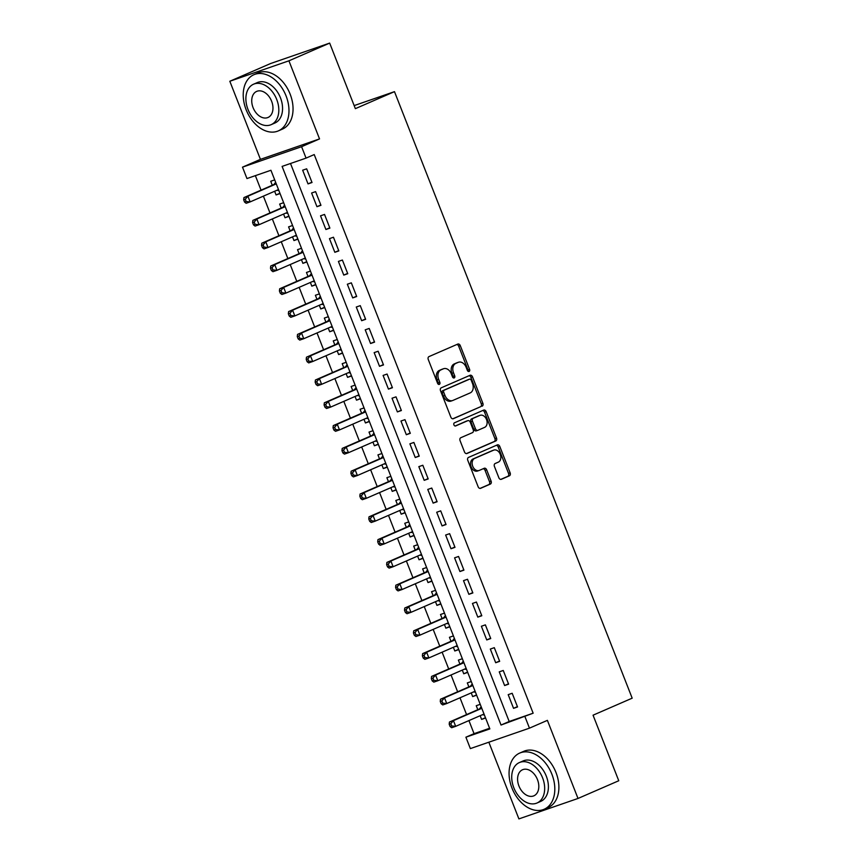 <?xml version="1.0" encoding="UTF-8"?>
<svg xmlns="http://www.w3.org/2000/svg" width="862" height="862" viewBox="0 0 862 862"><rect width="100%" height="100%" fill="white"/><g stroke="black" fill="none" stroke-linecap="round" stroke-linejoin="round"><path stroke-width="1.29" d="M469.09 371.447A1.681 1.218 70.9 0 0 469.596 369.399L460.276 345.619A2.403 1.746 70.9 0 0 457.884 344.035A2.403 1.746 70.9 0 0 457.797 344.078L428.996 356.599A2.403 1.746 70.9 0 0 428.274 359.529L437.594 383.31A1.681 1.218 70.9 0 0 439.835 382.329L438.629 379.258A7.693 5.571 70.9 0 1 440.945 369.873L443.337 368.828A7.693 5.571 70.9 0 1 443.628 368.71A7.693 5.571 70.9 0 1 451.268 373.763L452.475 376.834A1.681 1.218 70.9 0 0 454.716 375.864L453.509 372.783A7.693 5.571 70.9 0 1 455.826 363.398L458.218 362.352A7.693 5.571 70.9 0 1 458.509 362.245A7.693 5.571 70.9 0 1 466.148 367.298L467.355 370.369A1.681 1.218 70.9 0 0 469.09 371.447M468.077 371.306A1.681 1.218 70.9 0 0 468.001 369.949L458.681 346.168A2.403 1.746 70.9 0 0 456.763 344.52M438.316 384.247A1.681 1.218 70.9 0 0 438.241 382.89L437.034 379.808L438.629 379.258M453.196 377.772A1.681 1.218 70.9 0 0 453.121 376.414L451.914 373.343L453.509 372.783M498.861 477.763A2.403 1.746 70.9 0 0 501.242 479.337A2.403 1.746 70.9 0 0 501.339 479.304L509.42 475.792A2.403 1.746 70.9 0 0 510.142 472.85L499.788 446.441A2.403 1.746 70.9 0 0 497.406 444.867A2.403 1.746 70.9 0 0 497.309 444.9L468.508 457.42A2.403 1.746 70.9 0 0 467.786 460.351L478.141 486.771A2.403 1.746 70.9 0 0 480.522 488.345A2.403 1.746 70.9 0 0 480.619 488.312L490.381 484.067A2.403 1.746 70.9 0 0 491.103 481.136L486.674 469.833A2.403 1.746 70.9 0 0 484.282 468.249A2.403 1.746 70.9 0 0 484.196 468.292L479.358 470.393A6.433 4.655 70.9 0 1 479.11 470.49A6.433 4.655 70.9 0 1 472.667 466.094A6.433 4.655 70.9 0 1 474.66 458.412L493.624 450.179A6.433 4.655 70.9 0 1 493.861 450.083A6.433 4.655 70.9 0 1 500.305 454.468A6.433 4.655 70.9 0 1 498.311 462.151L495.154 463.519A2.403 1.746 70.9 0 0 494.432 466.461L498.861 477.763M525.001 716.753L529.462 728.153L470.361 748.593L465.9 737.193L489.853 728.907L270.927 170.267L246.963 178.553L242.502 167.153L301.592 146.702L306.064 158.112L282.111 166.398L501.037 725.039L533.147 713.208L314.221 154.567L306.064 158.112M329.672 43.1L288.921 60.814L229.82 81.254L270.571 63.54L329.672 43.1L355.359 108.655L394.484 91.652L632.18 698.177L593.056 715.191L618.754 780.746L578.003 798.46L547.392 720.363L529.462 728.153M229.82 81.254L260.432 159.351L319.533 138.911L288.921 60.814M319.533 138.911L301.592 146.702M482.138 406.185A2.403 1.746 70.9 0 0 482.86 403.244L472.505 376.834A2.403 1.746 70.9 0 0 470.124 375.261A2.403 1.746 70.9 0 0 470.038 375.293L441.236 387.814A2.403 1.746 70.9 0 0 440.514 390.745L450.858 417.165A2.403 1.746 70.9 0 0 453.25 418.738A2.403 1.746 70.9 0 0 453.337 418.706L480.543 406.735A2.403 1.746 70.9 0 0 481.265 403.804L470.911 377.394A2.403 1.746 70.9 0 0 469.003 375.746M486.146 411.637L496.501 438.047A2.403 1.746 70.9 0 1 495.779 440.988L466.978 453.509A2.403 1.746 70.9 0 1 466.892 453.541A2.403 1.746 70.9 0 1 464.499 451.968L460.071 440.665A2.403 1.746 70.9 0 1 460.793 437.724L472.473 432.649A2.403 1.746 70.9 0 0 473.195 429.718L470.253 422.218A2.403 1.746 70.9 0 0 467.872 420.634A2.403 1.746 70.9 0 0 467.786 420.678L455.621 425.957A1.681 1.218 70.9 0 1 454.393 422.833L483.668 410.096A2.403 1.746 70.9 0 1 483.765 410.064A2.403 1.746 70.9 0 1 486.146 411.637L484.552 412.198L494.907 438.607L496.501 438.047M488.84 742.204L518.902 818.9L578.003 798.46M480.156 715.697L481.61 719.393L485.468 717.712M480.22 704.329L476.244 705.709L477.807 709.695M471.223 692.897L472.667 696.582L476.535 694.912M471.288 681.53L467.312 682.909L468.874 686.895M462.291 670.097L463.734 673.782L467.592 672.101M462.355 658.73L458.368 660.098L459.931 664.096M453.358 647.297L454.802 650.982L458.659 649.301M453.412 635.919L449.436 637.298L450.998 641.296M444.415 624.497L445.859 628.182L449.727 626.502M444.48 613.119L440.504 614.498L442.066 618.485M435.482 601.687L436.926 605.383L440.784 603.702M435.547 590.319L431.56 591.698L433.133 595.685M426.55 578.887L427.994 582.572L431.851 580.902M426.604 567.519L422.628 568.898L424.19 572.885M417.607 556.087L419.051 559.772L422.919 558.091M417.671 544.719L413.695 546.088L415.258 550.085M408.674 533.287L410.118 536.972L413.975 535.291M408.739 521.919L404.752 523.288L406.325 527.285M399.742 510.487L401.186 514.172L405.043 512.491M399.796 499.109L395.82 500.488L397.382 504.475M390.798 487.676L392.242 491.372L396.111 489.691M390.863 476.309L386.887 477.688L388.45 481.675M381.866 464.877L383.31 468.562L387.167 466.892M381.931 453.509L377.944 454.888L379.517 458.875M372.934 442.077L374.377 445.762L378.235 444.092M372.987 430.709L369.011 432.088L370.574 436.075M363.99 419.277L365.434 422.962L369.302 421.281M364.055 407.909L360.079 409.278L361.641 413.275M355.058 396.477L356.502 400.162L360.359 398.481M355.122 385.098L351.136 386.478L352.709 390.475M346.125 373.677L347.569 377.362L351.427 375.681M346.179 362.299L342.203 363.678L343.766 367.665M337.182 350.866L338.626 354.562L342.494 352.881M337.247 339.499L333.271 340.878L334.833 344.865M328.25 328.066L329.693 331.751L333.551 330.081M328.314 316.699L324.338 318.078L325.901 322.065M319.317 305.267L320.761 308.952L324.618 307.271M319.371 293.899L315.395 295.267L316.957 299.265M310.374 282.467L311.818 286.152L315.686 284.471M310.439 271.099L306.463 272.467L308.025 276.465M301.441 259.667L302.885 263.352L306.743 261.671M301.506 248.288L297.53 249.668L299.092 253.654M292.509 236.856L293.953 240.552L297.81 238.871M292.574 225.488L288.587 226.868L290.149 230.854M283.566 214.056L285.01 217.741L288.878 216.071M283.63 202.689L279.654 204.068L281.217 208.054M312.022 182.507L306.656 168.833L302.659 170.213L308.025 183.897L312.022 182.507M320.955 205.318L315.589 191.633L311.602 193.013L316.957 206.697L320.955 205.318M329.887 228.118L324.532 214.433L320.535 215.812L325.901 229.497L329.887 228.118M338.831 250.917L333.465 237.233L329.467 238.623L334.833 252.297L338.831 250.917M347.763 273.717L342.397 260.044L338.41 261.423L343.766 275.097L347.763 273.717M356.696 296.517L351.34 282.844L347.343 284.223L352.709 297.907L356.696 296.517M365.639 319.328L360.273 305.644L356.275 307.023L361.641 320.707L365.639 319.328M374.571 342.128L369.205 328.444L365.219 329.823L370.574 343.507L374.571 342.128M383.504 364.928L378.149 351.243L374.151 352.623L379.517 366.307L383.504 364.928M392.436 387.728L387.081 374.043L383.084 375.433L388.45 389.107L392.436 387.728M401.38 410.527L396.014 396.854L392.027 398.233L397.382 411.917L401.38 410.527M410.312 433.338L404.957 419.654L400.959 421.033L406.325 434.717L410.312 433.338M419.244 456.138L413.889 442.454L409.892 443.833L415.258 457.517L419.244 456.138M428.188 478.938L422.822 465.254L418.835 466.633L424.19 480.317L428.188 478.938M437.12 501.738L431.765 488.054L427.767 489.444L433.133 503.117L437.12 501.738M446.053 524.538L440.697 510.864L436.7 512.243L442.066 525.917L446.053 524.538M454.996 547.338L449.63 533.664L445.643 535.043L450.998 548.728L454.996 547.338M463.928 570.148L458.562 556.464L454.576 557.843L459.931 571.528L463.928 570.148M472.861 592.948L467.506 579.264L463.508 580.643L468.874 594.327L472.861 592.948M481.804 615.748L476.438 602.064L472.451 603.443L477.807 617.127L481.804 615.748M490.737 638.548L485.371 624.864L481.384 626.254L486.739 639.927L490.737 638.548M499.669 661.348L494.314 647.674L490.316 649.054L495.682 662.738L499.669 661.348M508.612 684.159L503.246 670.474L499.249 671.854L504.615 685.538L508.612 684.159M290.505 163.489L509.183 721.494L533.147 713.208M508.192 694.653L513.547 708.338L517.545 706.959L512.179 693.274L508.192 694.653M255.367 175.643L261.046 190.136M263.395 196.137L269.978 212.936M272.338 218.948L278.922 235.746M281.271 241.748L287.854 258.546M290.203 264.548L296.787 281.346M299.146 287.348L305.73 304.146M308.079 310.148L314.662 326.946M317.011 332.947L323.595 349.757M325.955 355.758L332.538 372.556M334.887 378.558L341.471 395.356M343.819 401.358L350.403 418.156M352.763 424.158L359.335 440.956M361.695 446.958L368.279 463.756M370.628 469.768L377.211 486.567M379.56 492.568L386.144 509.367M388.503 515.368L395.087 532.166M397.436 538.168L404.019 554.966M406.368 560.968L412.952 577.766M415.312 583.779L421.895 600.577M424.244 606.579L430.828 623.377M433.177 629.379L439.76 646.177M442.12 652.178L448.703 668.977M451.052 674.978L457.636 691.777M459.985 697.778L466.568 714.576M468.928 720.589L474.046 733.659L489.605 728.271M274.698 179.889L270.722 181.268L272.284 185.255M274.633 191.256L276.077 194.941L280.053 193.573M285.01 217.741L288.996 216.373M293.953 240.552L297.929 239.173M302.885 263.352L306.861 261.973M311.818 286.152L315.804 284.772M320.761 308.952L324.737 307.572M329.693 331.751L333.669 330.383M338.626 354.562L342.613 353.183M347.569 377.362L351.545 375.983M356.502 400.162L360.478 398.783M365.434 422.962L369.421 421.583M374.377 445.762L378.353 444.393M383.31 468.562L387.286 467.193M392.242 491.372L396.229 489.993M401.186 514.172L405.162 512.793M410.118 536.972L414.094 535.593M419.051 559.772L423.037 558.393M427.994 582.572L431.97 581.203M436.926 605.383L440.902 604.003M445.859 628.182L449.845 626.803M454.802 650.982L458.778 649.603M463.734 673.782L467.71 672.403M472.667 696.582L476.654 695.214M481.61 719.393L485.586 718.014M394.484 91.652L354.163 105.595M474.046 733.659L465.9 737.193M260.432 159.351L242.502 167.153M509.183 721.494L501.037 725.039M276.077 194.941L279.935 193.26M308.025 183.897L311.904 182.205M316.957 206.697L320.836 205.016M325.901 229.497L329.769 227.816M334.833 252.297L338.712 250.616M343.766 275.097L347.645 273.416M352.709 297.907L356.577 296.216M361.641 320.707L365.51 319.015M370.574 343.507L374.453 341.826M379.517 366.307L383.385 364.626M388.45 389.107L392.318 387.426M397.382 411.917L401.261 410.226M406.325 434.717L410.193 433.026M415.258 457.517L419.126 455.836M424.19 480.317L428.069 478.636M433.133 503.117L437.002 501.436M442.066 525.917L445.934 524.236M450.998 548.728L454.877 547.036M459.931 571.528L463.81 569.836M468.874 594.327L472.742 592.647M477.807 617.127L481.686 615.446M486.739 639.927L490.618 638.246M495.682 662.738L499.551 661.046M504.615 685.538L508.494 683.846M513.547 708.338L517.426 706.657M457.216 362.708A7.693 5.571 70.9 0 0 456.914 362.794A7.693 5.571 70.9 0 0 456.623 362.913L458.218 362.352M451.914 373.343A7.693 5.571 70.9 0 1 454.22 363.947L456.623 362.913M442.335 369.173A7.693 5.571 70.9 0 0 442.034 369.259A7.693 5.571 70.9 0 0 441.743 369.378L443.337 368.828M437.034 379.808A7.693 5.571 70.9 0 1 439.34 370.423L441.743 369.378M452.776 418.803L480.543 406.735M471.234 380.271A1.681 1.218 70.9 0 0 469.499 379.194L444.221 390.184A1.681 1.218 70.9 0 0 443.714 392.242L444.986 395.486A7.693 5.571 70.9 0 0 452.625 400.528A7.693 5.571 70.9 0 0 452.916 400.421L470.189 392.91A7.693 5.571 70.9 0 0 472.505 383.515L471.234 380.271M468.034 379.7A1.681 1.218 70.9 0 0 467.904 379.743L469.499 379.194M451.322 400.97A7.693 5.571 70.9 0 1 451.031 401.089A7.693 5.571 70.9 0 1 443.391 396.035L442.12 392.792A1.681 1.218 70.9 0 1 442.626 390.734L467.904 379.743M466.407 453.606L494.185 441.538A2.403 1.746 70.9 0 0 494.907 438.607M466.364 421.162A2.403 1.746 70.9 0 0 466.277 421.195A2.403 1.746 70.9 0 0 466.18 421.227L455.147 426.033M484.595 427.38A6.433 4.655 70.9 0 0 486.588 419.697A6.433 4.655 70.9 0 0 480.145 415.312A6.433 4.655 70.9 0 0 479.897 415.409L473.216 418.307A2.403 1.746 70.9 0 0 472.495 421.249L475.436 428.737A2.403 1.746 70.9 0 0 477.817 430.321A2.403 1.746 70.9 0 0 477.914 430.289L484.595 427.38M478.798 415.786A6.433 4.655 70.9 0 0 478.55 415.861A6.433 4.655 70.9 0 0 478.302 415.958L479.897 415.409M477.731 430.343L476.32 430.838A2.403 1.746 70.9 0 1 476.223 430.871A2.403 1.746 70.9 0 1 473.841 429.298L470.9 421.798A2.403 1.746 70.9 0 1 471.622 418.867L478.302 415.958M484.552 412.198A2.403 1.746 70.9 0 0 482.645 410.549M492.514 450.557A6.433 4.655 70.9 0 0 492.267 450.632A6.433 4.655 70.9 0 0 492.019 450.729L493.624 450.179M477.753 470.943A6.433 4.655 70.9 0 1 477.516 471.04A6.433 4.655 70.9 0 1 471.061 466.654A6.433 4.655 70.9 0 1 473.066 458.972L492.019 450.729M480.048 488.409L488.776 484.616A2.403 1.746 70.9 0 0 489.497 481.686L485.069 470.383A2.403 1.746 70.9 0 0 483.162 468.734M500.768 479.401L507.815 476.341A2.403 1.746 70.9 0 0 508.537 473.41L498.193 447.001A2.403 1.746 70.9 0 0 496.286 445.352M276.788 190.319L278.868 190.534M275.646 182.313L274.127 184.252A2.446 1.778 -109.1 0 1 273.588 184.683L243.924 197.581L247.911 196.202L250.142 201.902L278.318 189.662M276.26 183.875L247.911 196.202L245.261 199.251L243.666 199.801L244.56 202.085L246.155 201.525L245.261 199.251M246.155 201.525L250.142 201.902L246.155 203.281L244.56 202.085M243.666 199.801L243.924 197.581M286.065 95.897A30.633 21.097 -113.5 0 0 253.881 74.714A30.633 21.097 -113.5 0 0 246.133 109.711A30.633 21.097 -113.5 0 0 278.307 130.905A30.633 21.097 -113.5 0 0 286.065 95.897M278.307 130.905L282.391 129.128A30.633 21.097 -113.5 0 0 290.138 94.13A30.633 21.097 -113.5 0 0 257.964 72.936L253.881 74.714M253.557 84.207L257.307 82.58A22.056 15.193 66.5 0 1 280.473 97.837A22.056 15.193 66.5 0 1 274.892 123.029L271.142 124.667A22.056 15.193 -113.5 0 0 276.724 99.464A22.056 15.193 -113.5 0 0 253.557 84.207A22.056 15.193 -113.5 0 0 247.976 109.409A22.056 15.193 -113.5 0 0 271.142 124.667M253.083 107.642A14.212 9.784 -113.5 0 0 268.017 117.469A14.212 9.784 -113.5 0 0 271.616 101.231A14.212 9.784 -113.5 0 0 256.682 91.394A14.212 9.784 -113.5 0 0 253.083 107.642M551.906 774.259A30.633 21.097 -113.5 0 0 519.732 753.065A30.633 21.097 -113.5 0 0 511.974 788.073A30.633 21.097 -113.5 0 0 544.159 809.256A30.633 21.097 -113.5 0 0 551.906 774.259M544.159 809.256L548.232 807.489A30.633 21.097 -113.5 0 0 555.979 772.481A30.633 21.097 -113.5 0 0 523.805 751.298L519.732 753.065M519.398 762.558L523.148 760.93A22.056 15.193 66.5 0 1 546.314 776.188A22.056 15.193 66.5 0 1 540.733 801.391L536.994 803.018A22.056 15.193 -113.5 0 0 542.575 777.815A22.056 15.193 -113.5 0 0 519.398 762.558A22.056 15.193 -113.5 0 0 513.817 787.76A22.056 15.193 -113.5 0 0 536.994 803.018M518.935 785.993A14.212 9.784 -113.5 0 0 533.858 795.831A14.212 9.784 -113.5 0 0 537.457 779.582A14.212 9.784 -113.5 0 0 522.523 769.755A14.212 9.784 -113.5 0 0 518.935 785.993M285.731 213.119L287.811 213.334M284.579 205.113L283.07 207.063A2.446 1.778 -109.1 0 1 282.52 207.483L252.857 220.381L256.844 219.002L259.085 224.702L287.251 212.461M285.193 206.675L256.844 219.002L254.204 222.051L252.609 222.601L253.503 224.885L255.098 224.325L254.204 222.051M255.098 224.325L259.085 224.702L255.087 226.081L253.503 224.885M252.609 222.601L252.857 220.381M294.664 235.919L296.743 236.145M293.522 227.913L292.002 229.863A2.446 1.778 -109.1 0 1 291.453 230.294L261.789 243.192L265.787 241.802L268.017 247.502L296.366 235.186M294.136 229.486L265.787 241.802L263.136 244.851L261.542 245.401L262.436 247.685L264.031 247.135L263.136 244.851M264.031 247.135L268.017 247.502L264.031 248.892L262.436 247.685M261.542 245.401L261.789 243.192M303.596 258.729L305.676 258.945M302.454 250.723L300.935 252.663A2.446 1.778 -109.1 0 1 300.396 253.094L270.733 265.992L274.719 264.612L276.95 270.312L305.116 258.061M303.068 252.286L274.719 264.612L272.069 267.651L270.474 268.201L271.368 270.485L272.963 269.935L272.069 267.651M272.963 269.935L276.95 270.312L272.963 271.692L271.368 270.485M270.474 268.201L270.733 265.992M312.54 281.529L314.619 281.745M311.387 273.523L309.867 275.463A2.446 1.778 -109.1 0 1 309.329 275.894L279.665 288.792L283.652 287.412L285.893 293.112L314.059 280.861M312.001 275.086L283.652 287.412L281.012 290.451L279.417 291.011L280.301 293.285L281.906 292.735L281.012 290.451M281.906 292.735L285.893 293.112L281.896 294.492L280.301 293.285M279.417 291.011L279.665 288.792M321.472 304.329L323.552 304.545M320.33 296.323L318.811 298.263A2.446 1.778 -109.1 0 1 318.261 298.694L288.598 311.591L292.595 310.212L294.826 315.912L322.991 303.672M320.944 297.886L292.595 310.212L289.944 313.262L288.35 313.811L289.244 316.085L290.839 315.535L289.944 313.262M290.839 315.535L294.826 315.912L290.828 317.291L289.244 316.085M288.35 313.811L288.598 311.591M330.405 327.129L332.484 327.344M329.262 319.123L327.743 321.073A2.446 1.778 -109.1 0 1 327.204 321.494L297.53 334.391L301.528 333.012L303.758 338.712L332.107 326.386M329.877 320.686L301.528 333.012L298.877 336.061L297.282 336.611L298.177 338.895L299.771 338.335L298.877 336.061M299.771 338.335L303.758 338.712L299.771 340.091L298.177 338.895M297.282 336.611L297.53 334.391M339.348 349.929L341.427 350.155M338.195 341.923L336.676 343.873A2.446 1.778 -109.1 0 1 336.137 344.304L306.473 357.191L310.46 355.812L312.701 361.512L340.867 349.272M338.809 343.496L310.46 355.812L307.82 358.861L306.225 359.411L307.109 361.695L308.715 361.146L307.82 358.861M308.715 361.146L312.701 361.512L308.704 362.902L307.109 361.695M306.225 359.411L306.473 357.191M348.28 372.729L350.36 372.955M347.138 364.723L345.619 366.673A2.446 1.778 -109.1 0 1 345.069 367.104L315.406 380.002L319.403 378.612L321.634 384.312L349.8 372.072M347.752 366.296L319.403 378.612L316.753 381.661L315.158 382.211L316.052 384.495L317.647 383.946L316.753 381.661M317.647 383.946L321.634 384.312L317.636 385.702L316.052 384.495M315.158 382.211L315.406 380.002M357.213 395.539L359.292 395.755M356.071 387.534L354.551 389.473A2.446 1.778 -109.1 0 1 354.013 389.904L324.338 402.802L328.336 401.423L330.566 407.123L358.732 394.871M356.685 389.096L328.336 401.423L325.685 404.461L324.09 405.021L324.985 407.295L326.579 406.745L325.685 404.461M326.579 406.745L330.566 407.123L326.579 408.502L324.985 407.295M324.09 405.021L324.338 402.802M366.156 418.339L368.225 418.555M365.003 410.334L363.484 412.273A2.446 1.778 -109.1 0 1 362.945 412.704L333.282 425.602L337.268 424.223L339.509 429.922L367.675 417.671M365.617 411.896L337.268 424.223L334.628 427.261L333.023 427.821L333.917 430.095L335.523 429.545L334.628 427.261M335.523 429.545L339.509 429.922L335.512 431.302L333.917 430.095M333.023 427.821L333.282 425.602M375.089 441.139L377.168 441.355M373.946 433.133L372.427 435.073A2.446 1.778 -109.1 0 1 371.878 435.504L342.214 448.402L346.212 447.022L348.442 452.722L376.791 440.396M374.561 434.696L346.212 447.022L343.561 450.072L341.966 450.621L342.86 452.906L344.455 452.345L343.561 450.072M344.455 452.345L348.442 452.722L344.444 454.102L342.86 452.906M341.966 450.621L342.214 448.402M384.021 463.939L386.101 464.155M382.879 455.933L381.36 457.884A2.446 1.778 -109.1 0 1 380.821 458.304L351.146 471.202L355.144 469.822L357.374 475.522L385.54 463.282M383.493 457.496L355.144 469.822L352.493 472.872L350.899 473.421L351.793 475.705L353.388 475.145L352.493 472.872M353.388 475.145L357.374 475.522L353.388 476.901L351.793 475.705M350.899 473.421L351.146 471.202M392.964 486.739L395.033 486.965M391.811 478.733L390.292 480.684A2.446 1.778 -109.1 0 1 389.753 481.115L360.09 494.012L364.076 492.622L366.318 498.322L394.484 486.082M392.425 480.306L364.076 492.622L361.437 495.672L359.831 496.221L360.725 498.505L362.331 497.956L361.437 495.672M362.331 497.956L366.318 498.322L362.32 499.712L360.725 498.505M359.831 496.221L360.09 494.012M401.897 509.55L403.976 509.765M400.755 501.544L399.235 503.483A2.446 1.778 -109.1 0 1 398.686 503.914L369.022 516.812L373.02 515.433L375.25 521.133L403.416 508.882M401.369 503.106L373.02 515.433L370.369 518.471L368.774 519.032L369.669 521.305L371.263 520.756L370.369 518.471M371.263 520.756L375.25 521.133L371.253 522.512L369.669 521.305M368.774 519.032L369.022 516.812M410.829 532.35L412.909 532.565M409.687 524.344L408.168 526.283A2.446 1.778 -109.1 0 1 407.629 526.714L377.955 539.612L381.952 538.233L384.183 543.933L412.532 531.606M410.301 525.906L381.952 538.233L379.302 541.271L377.707 541.832L378.601 544.105L380.196 543.556L379.302 541.271M380.196 543.556L384.183 543.933L380.196 545.312L378.601 544.105M377.707 541.832L377.955 539.612M419.772 555.15L421.841 555.365M418.62 547.144L417.1 549.083A2.446 1.778 -109.1 0 1 416.561 549.514L386.898 562.412L390.885 561.033L393.126 566.733L421.292 554.492M419.234 548.706L390.885 561.033L388.245 564.082L386.639 564.632L387.534 566.905L389.139 566.356L388.245 564.082M389.139 566.356L393.126 566.733L389.128 568.112L387.534 566.905M386.639 564.632L386.898 562.412M428.705 577.949L430.784 578.165M427.563 569.944L426.043 571.894A2.446 1.778 -109.1 0 1 425.494 572.314L395.83 585.212L399.828 583.833L402.058 589.533L430.224 577.292M428.177 571.506L399.828 583.833L397.177 586.882L395.583 587.431L396.477 589.716L398.072 589.155L397.177 586.882M398.072 589.155L402.058 589.533L398.061 590.912L396.477 589.716M395.583 587.431L395.83 585.212M437.637 600.749L439.717 600.976M436.495 592.744L434.976 594.694A2.446 1.778 -109.1 0 1 434.437 595.125L404.763 608.012L408.76 606.632L410.991 612.332L439.157 600.092M437.109 594.317L408.76 606.632L406.11 609.682L404.515 610.231L405.409 612.516L407.004 611.966L406.11 609.682M407.004 611.966L410.991 612.332L407.004 613.722L405.409 612.516M404.515 610.231L404.763 608.012M446.57 623.549L448.649 623.776M445.428 615.554L443.908 617.494A2.446 1.778 -109.1 0 1 443.37 617.925L413.706 630.822L417.693 629.432L419.934 635.143L448.283 622.817M446.042 617.117L417.693 629.432L415.053 632.482L413.448 633.031L414.342 635.316L415.947 634.766L415.053 632.482M415.947 634.766L419.934 635.143L415.937 636.522L414.342 635.316M413.448 633.031L413.706 630.822M455.513 646.36L457.593 646.575M454.371 638.354L452.852 640.294A2.446 1.778 -109.1 0 1 452.302 640.725L422.639 653.622L426.636 652.243L428.867 657.943L457.032 645.692M454.985 639.916L426.636 652.243L423.985 655.282L422.391 655.842L423.285 658.115L424.88 657.566L423.985 655.282M424.88 657.566L428.867 657.943L424.869 659.322L423.285 658.115M422.391 655.842L422.639 653.622M464.446 669.16L466.525 669.375M463.303 661.154L461.784 663.093A2.446 1.778 -109.1 0 1 461.245 663.524L431.571 676.422L435.569 675.043L437.799 680.743L466.148 668.416M463.918 662.716L435.569 675.043L432.918 678.092L431.323 678.642L432.218 680.915L433.812 680.366L432.918 678.092M433.812 680.366L437.799 680.743L433.812 682.122L432.218 680.915M431.323 678.642L431.571 676.422M473.378 691.96L475.458 692.175M472.236 683.954L470.717 685.893A2.446 1.778 -109.1 0 1 470.178 686.324L440.514 699.222L444.501 697.843L446.742 703.543L474.908 691.302M472.85 685.516L444.501 697.843L441.861 700.892L440.256 701.442L441.15 703.726L442.756 703.166L441.861 700.892M442.756 703.166L446.742 703.543L442.745 704.922L441.15 703.726M440.256 701.442L440.514 699.222M482.321 714.76L484.401 714.975M481.179 706.754L479.66 708.704A2.446 1.778 -109.1 0 1 479.11 709.135L449.447 722.022L453.444 720.643L455.675 726.343L484.024 714.027M481.783 708.316L453.444 720.643L450.794 723.692L449.199 724.242L450.093 726.526L451.688 725.976L450.794 723.692M451.688 725.976L455.675 726.343L451.677 727.722L450.093 726.526M449.199 724.242L449.447 722.022M468.001 369.949L469.596 369.399M438.241 382.89L439.835 382.329M453.121 376.414L454.716 375.864M454.22 363.947L455.826 363.398M439.34 370.423L440.945 369.873M458.681 346.168L460.276 345.619M470.911 377.394L472.505 376.834M481.265 403.804L482.86 403.244M442.626 390.734L444.221 390.184M442.12 392.792L443.714 392.242M443.391 396.035L444.986 395.486M494.185 441.538L495.779 440.988M466.18 421.227L467.786 420.678M471.622 418.867L473.216 418.307M470.9 421.798L472.495 421.249M473.841 429.298L475.436 428.737M473.066 458.972L474.66 458.412M485.069 470.383L486.674 469.833M489.497 481.686L491.103 481.136M488.776 484.616L490.381 484.067M498.193 447.001L499.788 446.441M508.537 473.41L510.142 472.85M507.815 476.341L509.42 475.792M274.127 184.252L276.142 183.563M273.588 184.683L276.217 183.778M283.07 207.063L285.074 206.363M282.52 207.483L285.16 206.578M292.002 229.863L294.007 229.163M291.453 230.294L294.093 229.378M300.935 252.663L302.95 251.963M300.396 253.094L303.025 252.178M309.867 275.463L311.882 274.773M309.329 275.894L311.969 274.978M318.811 298.263L320.815 297.573M318.261 298.694L320.901 297.789M327.743 321.073L329.758 320.373M327.204 321.494L329.834 320.589M336.676 343.873L338.691 343.173M336.137 344.304L338.777 343.388M345.619 366.673L347.623 365.973M345.069 367.104L347.709 366.188M354.551 389.473L356.556 388.784M354.013 389.904L356.642 388.988M363.484 412.273L365.499 411.583M362.945 412.704L365.585 411.799M372.427 435.073L374.431 434.383M371.878 435.504L374.517 434.599M381.36 457.884L383.364 457.183M380.821 458.304L383.45 457.399M390.292 480.684L392.307 479.983M389.753 481.115L392.393 480.199M399.235 503.483L401.239 502.794M398.686 503.914L401.326 502.999M408.168 526.283L410.172 525.594M407.629 526.714L410.258 525.798M417.1 549.083L419.115 548.394M416.561 549.514L419.191 548.609M426.043 571.894L428.048 571.194M425.494 572.314L428.134 571.409M434.976 594.694L436.98 593.993M434.437 595.125L437.066 594.209M443.908 617.494L445.923 616.793M443.37 617.925L445.999 617.009M452.852 640.294L454.856 639.604M452.302 640.725L454.942 639.809M461.784 663.093L463.788 662.404M461.245 663.524L463.875 662.619M470.717 685.893L472.732 685.204M470.178 686.324L472.807 685.419M479.66 708.704L481.664 708.004M479.11 709.135L481.75 708.219M456.914 362.794L458.509 362.245M442.034 369.259L443.628 368.71M467.969 379.722L469.564 379.172M451.031 401.089L452.625 400.528M466.277 421.195L467.872 420.634M478.55 415.861L480.145 415.312M476.223 430.871L477.817 430.321M492.267 450.632L493.861 450.083M477.516 471.04L479.11 470.49"/></g></svg>
